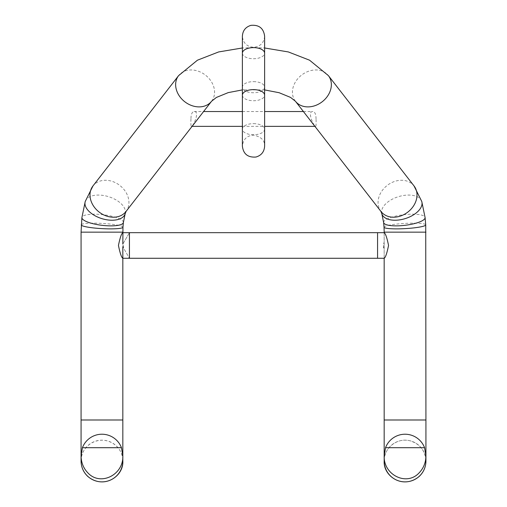 <?xml version="1.0" encoding="UTF-8"?>
<svg xmlns="http://www.w3.org/2000/svg" width="507" height="507" viewBox="0 0 507 507"><rect width="100%" height="100%" fill="white"/><g stroke="black" fill="none" stroke-linecap="round" stroke-linejoin="round"><path stroke-width="0.38" stroke-dasharray="2.54 1.9" d="M388.552 245.477C386.961 237.701 385.497 233.435 384.173 232.681L384.173 258.278C385.504 257.518 386.961 253.253 388.552 245.477M377.563 245.477L377.563 258.278L377.563 245.477M383.501 245.477L383.501 247.993L383.501 245.477M129.437 245.477L129.437 258.278L129.437 245.477M122.827 245.477L122.827 246.827L122.827 245.477M384.173 245.477L384.173 246.827L384.173 245.477M118.448 245.477C120.039 237.701 121.503 233.435 122.827 232.681L122.827 258.278C121.496 257.518 120.039 253.253 118.448 245.477M123.499 245.477L123.499 247.993L123.499 245.477M316.045 118.949C316 114.271 314.936 111.8 312.844 111.54C306.741 111.109 313.909 126.94 315.722 126.357C316.102 125.926 316.21 123.461 316.045 118.949M190.955 118.949C190.79 123.461 190.898 125.926 191.278 126.357C193.104 126.908 200.252 111.147 194.156 111.54C192.071 111.794 191.006 114.265 190.955 118.949M253.5 81.633A11.116 5.558 0 0 1 264.616 87.191A11.116 5.558 0 0 1 253.5 92.749A11.116 5.558 0 0 1 242.384 87.191A11.116 5.558 0 0 1 253.5 81.633M242.384 53.178A11.116 5.558 180 0 0 253.5 58.73A11.116 5.558 180 0 0 264.616 53.178M253.5 123.632A11.116 5.558 0 0 1 264.616 129.19A11.116 5.558 0 0 1 253.5 134.748A11.116 5.558 0 0 1 242.384 129.19A11.116 5.558 0 0 1 253.5 123.632M242.384 95.177A11.116 5.558 180 0 0 253.5 100.735A11.116 5.558 180 0 0 264.616 95.177M380.909 211.381L381.036 211.546A20.882 16.858 142.2 0 1 383.52 188.908A20.882 16.858 142.2 0 1 407.267 181.195A20.882 16.858 142.2 0 1 414.029 185.936M295.404 101.223A20.882 16.858 142.2 0 1 297.888 78.585A20.882 16.858 142.2 0 1 321.628 70.872A20.882 16.858 142.2 0 1 328.39 75.619M126.091 211.381L125.964 211.546A20.882 16.858 37.8 0 0 123.48 188.908A20.882 16.858 37.8 0 0 99.733 181.195A20.882 16.858 37.8 0 0 92.971 185.936M211.596 101.223A20.882 16.858 37.8 0 0 209.112 78.585A20.882 16.858 37.8 0 0 185.372 70.872A20.882 16.858 37.8 0 0 178.61 75.619M425.931 461.021A20.882 20.85 -0 0 0 405.055 440.171A20.882 20.85 -0 0 0 384.173 461.021M384.173 419.992L425.931 419.992M384.173 258.278L384.173 232.155L425.931 232.155M384.033 227.206A20.882 2.611 176.8 0 1 396.354 224.113A20.882 2.611 176.8 0 1 418.864 223.302A20.882 2.611 176.8 0 1 425.728 224.842M383.622 222.491A20.882 5.336 173.2 0 1 395.542 216.14A20.882 5.336 173.2 0 1 418.098 214.467A20.882 5.336 173.2 0 1 425.088 217.547M381.86 213.802A20.882 11.484 162.8 0 1 391.429 199.65A20.882 11.484 162.8 0 1 414.238 195.689A20.882 11.484 162.8 0 1 421.767 201.482M81.069 461.021A20.882 20.85 180 0 1 101.945 440.171A20.882 20.85 180 0 1 122.827 461.021M122.827 419.992L81.069 419.992M122.827 232.155L81.069 232.155M122.967 227.206A20.882 2.611 3.2 0 0 110.646 224.113A20.882 2.611 3.2 0 0 88.136 223.302A20.882 2.611 3.2 0 0 81.272 224.842M123.378 222.491A20.882 5.336 6.8 0 0 111.458 216.14A20.882 5.336 6.8 0 0 88.902 214.467A20.882 5.336 6.8 0 0 81.912 217.547M125.14 213.802A20.882 11.484 17.2 0 0 115.571 199.65A20.882 11.484 17.2 0 0 92.762 195.689A20.882 11.484 17.2 0 0 85.233 201.482M264.616 129.19L264.616 47.975L253.5 47.55L242.384 47.975L242.384 146.2C243.043 139.444 246.751 135.743 253.5 135.084C261.194 136.776 264.901 140.483 264.616 146.2M264.616 36.168C263.957 42.918 260.249 46.625 253.5 47.284C246.751 46.625 243.043 42.918 242.384 36.168M383.501 242.967L384.173 244.133M383.501 247.993L384.173 246.827M123.499 242.967L129.437 232.681L122.827 244.133L122.827 246.827L129.437 258.278L123.499 247.993M384.173 461.078C383.66 448.34 397.082 437.332 409.859 440.76C419.904 443.828 425.259 450.596 425.931 461.078M264.616 89.91L242.384 89.91M81.069 461.078C80.29 452.257 88.744 439.975 102.788 440.215C115.634 440.913 123.429 452.276 122.827 461.078M191.278 126.357L192.083 126.357M242.384 126.357L264.616 126.357M314.917 126.357L315.722 126.357M194.156 111.54L203.586 111.54M242.384 111.54L264.616 111.54M303.414 111.54L312.844 111.54"/><path stroke-width="0.76" d="M384.173 258.278L377.563 258.278L377.563 232.681L122.827 232.681C121.503 233.442 120.045 237.688 118.448 245.426C120.026 253.234 121.49 257.518 122.827 258.278L129.437 258.278L129.437 232.681L129.437 258.278L377.563 258.278L377.563 232.681L384.173 232.681C385.497 233.442 386.955 237.688 388.552 245.426C386.974 253.234 385.51 257.518 384.173 258.278L384.173 461.047M419.118 472.873C423.548 468.259 425.817 462.593 425.931 455.875L424.568 447.694L385.535 447.694L384.173 455.875C383.393 475.053 406.772 486.428 419.118 472.873M385.535 447.694A20.907 20.882 -90 0 1 424.568 447.694M121.465 447.694L122.827 455.875C123.607 475.053 100.228 486.428 87.882 472.873C83.452 468.259 81.183 462.593 81.069 455.875L82.432 447.694L121.465 447.694A20.907 20.882 -90 0 0 82.432 447.694M264.616 129.19L264.616 146.2C264.248 151.808 261.378 155.415 255.991 157.031C247.904 157.658 243.366 154.052 242.384 146.2L242.384 95.177A11.116 5.558 180 0 1 253.5 89.619A11.116 5.558 180 0 1 264.616 95.177L264.616 53.178A11.116 5.558 180 0 0 253.5 47.62A11.116 5.558 180 0 0 242.384 53.178L242.384 36.168L242.384 47.975L218.65 51.942L197.451 60.187L178.61 75.619A20.882 16.858 37.8 0 0 184.763 101.736A20.882 16.858 37.8 0 0 211.596 101.223L125.964 211.546A20.882 16.858 37.8 0 1 99.131 212.059A20.882 16.858 37.8 0 1 92.971 185.936L85.233 201.482A20.882 11.484 17.2 0 0 101.799 218.612A20.882 11.484 17.2 0 0 125.14 213.802L123.378 222.491L122.967 227.206L122.827 244.133M295.404 101.223A20.882 16.858 142.2 0 0 322.237 101.736A20.882 16.858 142.2 0 0 328.39 75.619L414.029 185.936A20.882 16.858 142.2 0 1 407.869 212.059A20.882 16.858 142.2 0 1 381.036 211.546L295.404 101.223L290.555 97.414L279.129 92.718L264.616 89.91M384.173 455.875L384.173 461.021A20.882 20.85 -0 0 0 419.118 476.434A20.882 20.85 -0 0 0 425.931 461.021L425.931 455.875M414.029 185.936L421.767 201.482L425.088 217.547L425.728 224.842L425.931 419.992L384.173 419.992M425.931 232.155L384.173 232.155L384.033 227.206A20.882 2.611 176.8 0 0 405.03 228.632A20.882 2.611 176.8 0 0 425.728 224.842M425.088 217.547A20.882 5.336 173.2 0 1 404.985 225.317A20.882 5.336 173.2 0 1 383.622 222.491L384.033 227.206M421.767 201.482A20.882 11.484 162.8 0 1 405.201 218.612A20.882 11.484 162.8 0 1 381.86 213.802L383.622 222.491M122.827 455.875L122.827 461.021A20.882 20.85 180 0 1 87.882 476.434A20.882 20.85 180 0 1 81.069 461.021L81.069 455.875M85.233 201.482L81.912 217.547L81.069 232.155L81.069 419.992L122.827 419.992L122.827 461.021M81.069 232.155L122.827 232.155M81.272 224.842A20.882 2.611 3.2 0 0 101.97 228.632A20.882 2.611 3.2 0 0 122.967 227.206M81.912 217.547A20.882 5.336 6.8 0 0 102.015 225.317A20.882 5.336 6.8 0 0 123.378 222.491M328.39 75.619L309.549 60.187L288.35 51.942L264.616 47.975L264.616 36.168C263.602 28.265 259.045 24.659 250.952 25.35C245.597 26.979 242.745 30.585 242.384 36.168L242.384 36.193M264.616 53.178L264.616 36.193M264.616 146.193L264.616 95.177M242.384 95.177L242.384 53.178M178.61 75.619L92.971 185.936M425.931 419.992L425.931 461.021M425.931 461.047L425.931 461.078C425.829 467.181 423.554 472.321 419.118 476.51C403.109 489.718 383.235 476.32 384.173 461.078L384.173 461.021M380.877 211.318L381.86 213.802M242.384 89.91L228.239 92.61L216.4 97.445L211.596 101.223M81.069 419.992L81.069 461.047M122.827 461.047L122.827 461.078C123.765 476.32 103.891 489.718 87.882 476.51C83.446 472.321 81.171 467.181 81.069 461.078L81.069 461.021M122.827 246.827L122.827 419.992M126.123 211.318L125.14 213.802M192.083 126.357L242.384 126.357M264.616 126.357L314.917 126.357M203.586 111.54L242.384 111.54M264.616 111.54L303.414 111.54"/></g></svg>
